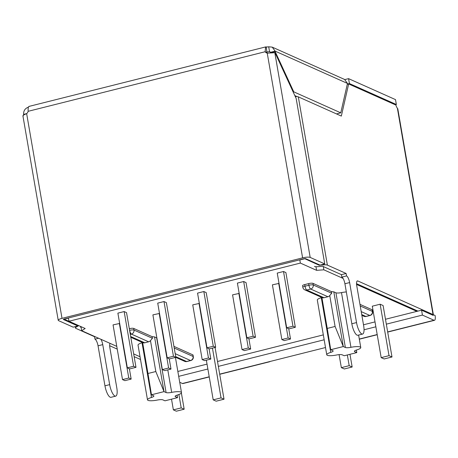 <?xml version="1.0" encoding="UTF-8"?>
<svg xmlns="http://www.w3.org/2000/svg" width="458" height="458" viewBox="0 0 458 458"><rect width="100%" height="100%" fill="white"/><g stroke="black" fill="none" stroke-linecap="round" stroke-linejoin="round"><path stroke-width="0.69" d="M295.336 327.275L292.96 326.21L283.508 271.508L277.239 273.082L286.685 327.791L289.061 328.85L295.336 327.275L285.889 272.567L283.508 271.508M292.96 326.21L286.685 327.791M249.226 338.868L255.501 337.288L246.049 282.586L243.673 281.521L237.399 283.096L246.845 337.804L249.226 338.868M255.501 337.288L253.119 336.229L243.673 281.521M253.119 336.229L246.845 337.804M209.386 348.882L215.661 347.301L206.209 292.599L203.833 291.534L197.558 293.114L207.01 347.817L209.386 348.882M215.661 347.301L213.285 346.242L203.833 291.534M213.285 346.242L207.01 347.817M169.546 358.895L175.82 357.32L166.374 302.612L163.993 301.553L157.724 303.127L167.17 357.835L169.546 358.895M175.82 357.32L173.445 356.255L163.993 301.553M173.445 356.255L167.17 357.835M129.711 368.908L135.986 367.333L126.534 312.625L124.158 311.566L117.883 313.14L127.335 367.848L129.711 368.908M135.986 367.333L133.604 366.274L124.158 311.566M133.604 366.274L127.335 367.848M250.675 349.042L248.299 347.977L242.024 349.557L244.4 350.616L250.675 349.042L248.889 338.72M239.179 293.423L232.572 294.849L242.024 349.557M248.299 347.977L238.847 293.269M210.835 359.055L208.459 357.99L202.184 359.57L204.56 360.629L210.835 359.055L209.054 348.733M199.345 303.436L192.738 304.862L202.184 359.57M208.459 357.99L199.007 303.288M170.994 369.068L168.618 368.009L162.344 369.583L164.725 370.648L170.994 369.068L169.214 358.746M159.504 313.449L152.898 314.875L162.344 369.583M168.618 368.009L159.172 313.301M131.16 379.081L128.784 378.022L122.509 379.596L124.885 380.661L131.16 379.081L129.374 368.759M119.664 323.462L113.057 324.894L122.509 379.596M128.784 378.022L119.332 323.314M290.509 339.023L288.134 337.964L281.859 339.538L284.241 340.603L290.509 339.023L288.729 328.701M279.019 283.405L272.413 284.836L281.859 339.538M288.134 337.964L278.687 283.256M391.996 356.982L389.025 355.66L380.14 304.215L372.297 306.19L381.182 357.629L384.153 358.957L391.996 356.982L383.111 305.543L380.14 304.215M389.025 355.66L381.182 357.629M349.191 365.673L341.347 367.642L344.319 368.971L352.162 367.001L349.191 365.673L347.341 354.967M352.162 367.001L349.969 354.309M341.347 367.642L339.097 354.629M221.048 397.882L213.205 399.857L216.176 401.185L224.019 399.21L221.048 397.882L212.449 348.109M224.019 399.21L215.134 347.771L214.653 347.559M213.205 399.857L206.352 360.183M181.208 407.901L173.364 409.87L176.336 411.198L184.179 409.223L181.208 407.901L178.895 394.51M184.179 409.223L181.379 393.027M173.364 409.87L171.515 399.17M28.413 107.149A4.254 0.956 -9.8 0 1 28.104 107.287C24.978 108.529 23.478 110.893 23.598 114.38L26.696 113.601M28.23 108.019L28.104 107.287M347.33 84.072L349.414 83.551L396.359 104.521A5.101 1.145 170.2 0 0 394.882 104.613M267.455 53.134A4.254 3.927 -65.9 0 1 266.911 52.533L267.066 51.851A4.254 0.956 170.2 0 0 269.544 51.702L268.697 46.802L272.218 47.134L275.178 51.141L270.472 52.321L269.544 51.702L270.46 52.109M266.911 52.533L265.13 51.737L265.611 46.934L266.224 46.951A4.254 0.956 170.2 0 0 268.697 46.802M396.359 104.521L395.512 99.621L348.572 78.65L344.851 79.583M177.847 371.455L207.033 364.121M217.504 361.488L323.325 334.884M363.497 324.791L375.01 321.894M385.481 319.26L421.572 310.186L422.419 315.087L386.329 324.161M178.689 376.356L207.88 369.016M218.346 366.389L324.167 339.784M364.047 329.76L375.858 326.794M209.249 376.94L182.897 383.564A5.954 1.843 -104.1 0 1 182.433 383.506L179.719 382.293M325.506 347.536L269.241 361.683A5.954 1.843 75.9 0 0 269.705 361.74A5.954 1.843 75.9 0 0 270.088 361.471M357 281.178L357.847 280.966L433.022 314.549A5.954 1.34 -9.8 0 1 433.262 314.698L435.1 315.476A5.954 1.843 -104.1 0 1 434.47 320.319A5.954 1.843 -104.1 0 1 434.007 320.262L422.419 315.087M433.32 314.68L433.159 315.367L421.572 310.186M110.046 343.363A5.954 1.843 75.9 0 0 109.88 347.811L116.79 387.823A10.202 3.16 -104.1 0 1 115.714 396.124A10.202 3.16 -104.1 0 1 109.662 384.634L102.752 344.628A5.954 1.843 75.9 0 0 100.897 339.275M81.123 327.43L80.453 327.104L81.118 326.686M109.662 345.727L117.242 349.111M134.142 356.656L140.52 359.507M115.714 396.124L111.008 397.309A10.202 3.16 -104.1 0 1 104.956 385.819L98.046 345.807A5.954 1.843 75.9 0 0 94.978 339.166L98.602 338.25M64 319.089L78.541 325.73L76.331 327.046A5.954 1.34 170.2 0 0 75.427 327.974A5.954 1.34 170.2 0 0 75.805 328.34L94.554 336.716L94.978 339.166M23.244 115.948C22.379 115.702 23.513 114.935 26.65 113.636A4.254 3.927 114.1 0 0 28.127 111.317L265.13 51.737A4.254 3.927 -65.9 0 0 266.608 52.939A4.254 3.927 -65.9 0 0 267.249 53.157L302.606 257.865L62.013 318.344A5.954 1.34 170.2 0 0 58.223 320.285A5.954 1.34 170.2 0 0 58.601 320.652L73.16 327.155L77.866 325.976L77.763 325.38M302.606 257.865A5.954 1.34 -9.8 0 1 310.18 257.413L324.739 263.917L320.033 265.102L305.475 258.593L304.393 258.661L63.794 319.14L63.307 319.472L77.866 325.976M28.127 111.317C28.035 107.802 28.402 106.21 29.22 106.531M266.854 51.88L266.224 46.951M23.69 115.021L24.6 114.54M23.581 114.792A4.254 1.317 75.9 0 0 23.598 114.38M64.028 319.243L68.414 318.144M94.943 336.619L94.554 336.716M349.414 83.551L348.572 78.65M433.262 314.698L432.238 314.955M433.36 314.698L397.796 108.809L397.389 108.283A5.101 1.58 75.9 0 1 395.907 105.071L348.658 83.963L341.33 116.074L298.324 96.861L327.378 265.096L346.134 273.472L346.551 275.922L341.851 277.107L341.428 274.657L322.678 266.281L318.281 266.625A5.954 1.34 170.2 0 1 314.434 266.43M295.29 96.609A5.954 1.34 -9.8 0 1 298.324 96.861M337.443 113.676L337.306 114.277M348.658 83.963L347.279 84.312M356.536 283.668L417.948 311.102M357.847 280.966A5.954 1.843 75.9 0 0 357.383 280.909A5.954 1.843 75.9 0 0 356.753 285.752L363.663 325.764A10.202 3.16 -104.1 0 1 362.587 334.065L357.881 335.25A10.202 3.16 -104.1 0 1 351.824 323.76L344.914 283.748A5.954 1.843 75.9 0 0 341.851 277.107M362.587 334.065A10.202 3.16 -104.1 0 1 356.53 322.575L349.62 282.569A5.954 1.843 75.9 0 0 346.551 275.922M274.285 52.681L274.937 52.521A4.254 1.317 -104.1 0 1 274.817 52.704L267.249 53.157M324.739 263.917L296.166 98.504L274.937 52.521M293.16 91.989L293.755 91.84L340.763 112.84L347.479 83.436L344.593 79.463L272.218 47.128M294.826 95.602L297.087 96.609M340.763 112.84L336.493 113.916M293.755 91.84L275.161 51.554L270.506 52.847M270.455 52.733A4.254 1.317 75.9 0 0 270.472 52.321M275.161 51.554A4.254 1.317 75.9 0 0 275.178 51.141L347.479 83.436M341.428 274.657L346.134 273.472M304.599 258.615L319.14 265.245L323.537 264.907A5.954 1.34 -9.8 0 1 327.378 265.096M304.627 258.764L299.921 259.949M416.866 311.371L356.582 284.441M343.059 278.401L323.858 269.819L316.587 270.329L300.362 263.081L68.952 321.253L85.177 328.5L81.69 330.699L116.767 346.368M140.045 356.765L133.667 353.914M129.591 330.327L129.311 328.689M129.374 328.678A3.401 0.767 -9.8 0 1 133.696 328.42L133.982 330.052L152.434 338.296L152.153 336.664L133.696 328.42M156.876 337.93A5.101 1.145 -9.8 0 1 156.647 337.849L154.552 336.916L152.153 336.664M174.217 348.028L193.099 356.461L192.818 354.83L173.937 346.391M192.818 354.83A3.401 0.767 -9.8 0 1 193.03 355.036L193.316 356.668A3.401 0.767 170.2 0 0 193.099 356.461A3.401 3.143 -65.9 0 1 190.528 360.515L175.191 353.668M142.444 342.613A5.101 1.145 -9.8 0 1 142.026 342.744A8.502 1.912 170.2 0 0 138.035 345.126L147.487 399.834A8.502 1.912 170.2 0 0 157.312 400.057A5.101 1.145 -9.8 0 1 162.888 399.88L164.972 400.813L177.521 397.659L175.437 396.725A5.101 1.145 -9.8 0 1 175.111 396.41A5.101 1.145 -9.8 0 1 177.509 394.985A8.502 1.912 170.2 0 0 181.5 392.603A8.502 1.912 170.2 0 0 171.67 392.374A5.101 1.145 -9.8 0 1 166.094 392.558L164.01 391.624L151.461 394.779L153.55 395.706A5.101 1.145 -9.8 0 1 153.871 396.021A5.101 1.145 -9.8 0 1 151.478 397.452A8.502 1.912 170.2 0 0 147.487 399.834M304.725 284.595L308.646 283.611L308.927 285.242L305.005 286.227L304.725 284.595A3.401 0.767 170.2 0 0 302.561 285.706L302.841 287.338A3.401 3.401 0 0 0 304.805 289.868L322.037 297.563A3.401 3.143 -65.9 0 0 323.989 297.723L327.911 296.738A3.401 3.143 -65.9 0 0 329.749 295.53L331.707 293.229L313.255 284.985L312.969 283.353A3.401 0.767 170.2 0 0 308.646 283.611M312.969 283.353L331.426 291.597L333.825 291.849L335.92 292.782A5.101 1.145 170.2 0 0 341.491 292.605A8.502 1.912 -9.8 0 1 346.334 291.946M359.965 304.347L372.091 309.763L372.371 311.394L360.246 305.978M361.219 311.617L369.801 315.447A3.401 3.143 -65.9 0 0 372.371 311.394A3.401 0.767 -9.8 0 1 372.583 311.606L372.302 309.974A3.401 0.767 170.2 0 0 372.091 309.763M326.754 354.767A8.502 1.912 -9.8 0 1 330.745 352.385A5.101 1.145 170.2 0 0 333.143 350.96A5.101 1.145 170.2 0 0 332.817 350.645L330.733 349.712L343.282 346.557L345.366 347.49A5.101 1.145 170.2 0 0 350.942 347.313A8.502 1.912 -9.8 0 1 360.767 347.536A8.502 1.912 -9.8 0 1 356.776 349.918A5.101 1.145 170.2 0 0 354.383 351.349A5.101 1.145 170.2 0 0 354.704 351.664L356.793 352.591L344.244 355.746L342.16 354.818A5.101 1.145 170.2 0 0 336.584 354.996A8.502 1.912 -9.8 0 1 326.754 354.767L317.308 300.064A8.502 1.912 -9.8 0 1 321.298 297.683A5.101 1.145 170.2 0 0 321.716 297.545M152.434 338.296L150.476 340.592A3.401 3.143 114.1 0 1 148.638 341.805L144.717 342.79A3.401 3.143 114.1 0 1 142.764 342.63L130.793 337.283M151.461 394.779L147.974 373.493L155.817 371.524L150.476 340.592M155.817 371.524L163.993 391.567L154.552 336.916M151.449 394.722L142.421 342.475M147.974 373.493L142.633 342.567M177.521 397.659L177.086 395.117M81.009 326.749L81.69 330.699M68.385 317.984L68.952 321.253M299.795 259.812L300.362 263.081M343.282 346.557L335.09 326.457L327.247 328.426L330.716 349.66L321.693 297.408M327.247 328.426L321.905 297.505A3.401 3.143 -65.9 0 0 322.037 297.563M331.426 291.597L331.707 293.229M335.09 326.457L329.749 295.53M343.265 346.506L333.825 291.849M356.793 352.591L356.358 350.055M323.291 266.556L323.858 269.819M315.963 266.699L316.587 270.329M266.705 51.943L267.066 51.851M182.433 383.506L209.22 376.774M219.685 374.14L269.241 361.683M434.007 320.262L387.668 331.913M377.197 334.546L359.301 339.046M26.65 113.636L62.013 318.344M109.662 384.634L104.956 385.819M102.752 344.628L98.046 345.807M76.217 326.388L76.331 327.046M433.022 314.549L397.389 108.283M310.18 257.413L274.817 52.704M351.824 323.76L356.53 322.575M344.914 283.748L349.62 282.569M323.422 264.249L323.537 264.907M319.627 264.919L319.69 265.274M319.037 264.655L319.14 265.245M151.478 397.452L142.026 342.744M175.437 396.725L175.311 396.01M171.67 392.374L167.783 369.875M166.094 392.558L156.647 337.849M175.7 356.633L186.606 361.499L190.528 360.515A3.401 1.053 75.9 0 0 190.791 360.549L186.87 361.534A3.401 1.053 75.9 0 1 186.606 361.499A3.401 3.143 114.1 0 1 184.654 361.339L175.712 357.349M148.638 341.805L131.406 334.105L130.295 334.386M130.662 336.51L144.717 342.79M131.406 334.105A3.401 3.143 -65.9 0 0 133.982 330.052A3.401 0.767 -9.8 0 0 129.654 330.31A3.401 1.053 75.9 0 0 131.406 334.105M345.366 347.49L335.92 292.782M350.942 347.313L341.491 292.605M354.704 351.664L354.584 350.942M330.745 352.385L321.298 297.683M361.866 315.356L363.927 316.278A3.401 3.143 114.1 0 0 365.879 316.438A3.401 1.053 75.9 0 0 366.142 316.467L370.064 315.482A3.401 1.053 75.9 0 1 369.801 315.447L365.879 316.438L361.734 314.583M323.989 297.723L306.757 290.029L310.679 289.038L327.911 296.738M313.255 284.985A3.401 3.143 114.1 0 1 310.679 289.038A3.401 1.053 75.9 0 1 308.927 285.242A3.401 0.767 -9.8 0 1 313.255 284.985M302.841 287.338A3.401 0.767 170.2 0 1 305.005 286.227A3.401 1.053 75.9 0 0 306.757 290.029A3.401 3.143 114.1 0 1 304.805 289.868M219.714 374.306L269.705 361.74M28.906 106.433L265.606 46.934M58.223 320.285L22.9 115.777M75.198 326.646L75.427 327.974M434.47 320.319L387.697 332.079M377.226 334.712L359.33 339.212M181.5 392.603L175.42 357.417M184.654 361.339A3.401 3.401 0 0 0 186.87 361.534M190.791 360.549A3.401 3.401 0 0 0 193.316 356.668M360.767 347.536L358.614 335.067M370.064 315.482A3.401 3.401 0 0 0 372.583 311.606M363.927 316.278A3.401 3.401 0 0 0 366.142 316.467"/></g></svg>
